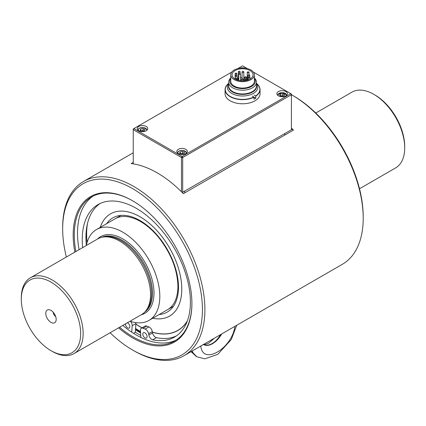 <?xml version="1.0" encoding="UTF-8"?>
<svg xmlns="http://www.w3.org/2000/svg" width="426" height="426" viewBox="0 0 426 426"><rect width="100%" height="100%" fill="white"/><g stroke="black" fill="none" stroke-linecap="round" stroke-linejoin="round"><path stroke-width="0.64" d="M228.677 83.512A15.272 8.818 0 0 0 227.292 87.181A15.272 8.818 0 0 0 236.718 95.328A15.272 8.818 0 0 0 253.358 93.416A15.272 8.818 0 0 0 257.831 87.181A15.272 8.818 0 0 0 256.447 83.512M256.447 84.801A14.111 8.147 180 0 1 252.538 92.016A14.111 8.147 180 0 1 236.015 93.475A14.111 8.147 180 0 1 228.677 84.801M230.754 77.969A13.882 8.014 0 0 0 228.677 82.186L228.677 85.935A13.882 8.014 0 0 0 237.25 93.342A13.882 8.014 0 0 0 252.378 91.601A13.882 8.014 0 0 0 256.447 85.935L256.447 82.186A13.882 8.014 0 0 0 254.37 77.969M228.677 84.721A14.138 8.163 0 0 0 235.94 93.47A14.138 8.163 0 0 0 252.559 92.027A14.138 8.163 0 0 0 256.447 84.721M237.612 78.4A0.873 0.506 0 0 0 236.659 78.293A0.873 0.506 0 0 0 236.121 78.757A0.873 0.506 0 0 0 236.994 79.263A0.873 0.506 0 0 0 237.873 78.757A0.873 0.506 0 0 0 237.612 78.4M246.521 78.975A0.873 0.506 0 0 0 245.568 78.863A0.873 0.506 0 0 0 245.025 79.332A0.873 0.506 0 0 0 245.903 79.832A0.873 0.506 0 0 0 246.776 79.332A0.873 0.506 0 0 0 246.521 78.975M249.737 77.117A0.873 0.506 0 0 0 248.784 77.005A0.873 0.506 0 0 0 248.241 77.473A0.873 0.506 0 0 0 249.114 77.979A0.873 0.506 0 0 0 249.993 77.473A0.873 0.506 0 0 0 249.737 77.117M248.747 71.973A0.873 0.506 0 0 0 247.794 71.866A0.873 0.506 0 0 0 247.25 72.335A0.873 0.506 0 0 0 248.129 72.835A0.873 0.506 0 0 0 249.002 72.335A0.873 0.506 0 0 0 248.747 71.973M247.261 80.248A0.873 0.506 180 0 1 247.25 80.189L247.25 72.335M239.843 71.403A0.873 0.506 0 0 0 238.89 71.296A0.873 0.506 0 0 0 238.347 71.76A0.873 0.506 0 0 0 239.22 72.266A0.873 0.506 0 0 0 240.099 71.76A0.873 0.506 0 0 0 239.843 71.403M238.72 80.029A0.873 0.506 180 0 1 238.347 79.614L238.347 71.76M236.872 75.402A0.873 0.506 0 0 0 235.919 75.296A0.873 0.506 0 0 0 235.381 75.759A0.873 0.506 0 0 0 236.254 76.265A0.873 0.506 0 0 0 237.128 75.759A0.873 0.506 0 0 0 236.872 75.402L236.883 73.618A0.873 0.506 0 0 0 236.627 73.261A0.873 0.506 0 0 0 235.674 73.15A0.873 0.506 0 0 0 235.131 73.618A0.873 0.506 0 0 0 236.009 74.124A0.873 0.506 0 0 0 236.883 73.618M242.809 78.831A0.873 0.506 0 0 0 241.856 78.719A0.873 0.506 0 0 0 241.318 79.188A0.873 0.506 0 0 0 242.192 79.694A0.873 0.506 0 0 0 243.065 79.188A0.873 0.506 0 0 0 242.809 78.831M246.148 76.904A0.873 0.506 0 0 0 245.195 76.792A0.873 0.506 0 0 0 244.657 77.26A0.873 0.506 0 0 0 245.53 77.766A0.873 0.506 0 0 0 246.404 77.26A0.873 0.506 0 0 0 246.148 76.904M249.487 74.976A0.873 0.506 0 0 0 248.534 74.864A0.873 0.506 0 0 0 247.996 75.333A0.873 0.506 0 0 0 248.869 75.839A0.873 0.506 0 0 0 249.742 75.333A0.873 0.506 0 0 0 249.487 74.976M243.55 71.547A0.873 0.506 0 0 0 242.596 71.435A0.873 0.506 0 0 0 242.059 71.903A0.873 0.506 0 0 0 242.932 72.409A0.873 0.506 0 0 0 243.805 71.903A0.873 0.506 0 0 0 243.55 71.547M240.211 73.474A0.873 0.506 0 0 0 239.258 73.363A0.873 0.506 0 0 0 238.72 73.831A0.873 0.506 0 0 0 239.593 74.337A0.873 0.506 0 0 0 240.466 73.831A0.873 0.506 0 0 0 240.211 73.474M247.25 77.979A10.496 6.06 0 0 0 246.404 77.761M244.657 77.463A10.496 6.06 0 0 0 243.805 77.383M242.059 77.346A10.496 6.06 0 0 0 240.466 77.463M238.347 77.851A10.496 6.06 0 0 0 237.128 78.214M243.805 71.903L243.805 79.758A0.873 0.506 180 0 1 243.065 80.258M250.909 79.651A11.806 6.816 180 0 1 238.043 81.126A11.806 6.816 180 0 1 230.754 74.832A11.806 6.816 180 0 1 242.559 68.016A11.806 6.816 180 0 1 254.37 74.832A11.806 6.816 180 0 1 250.909 79.651M249.982 79.114A10.496 6.06 180 0 1 238.544 80.429A10.496 6.06 180 0 1 232.069 74.832A10.496 6.06 180 0 1 242.559 68.772A10.496 6.06 180 0 1 253.055 74.832A10.496 6.06 180 0 1 249.982 79.114L249.993 77.473M230.754 78.48A12.748 7.359 0 0 0 235.509 87.389A12.748 7.359 0 0 0 251.574 86.462A12.748 7.359 0 0 0 254.37 78.48M254.37 74.832L254.37 81.259A11.806 6.816 180 0 1 250.909 86.079A11.806 6.816 180 0 1 238.043 87.554A11.806 6.816 180 0 1 230.754 81.259L230.754 74.832M228.677 82.186A13.882 8.014 0 0 0 237.25 89.588A13.882 8.014 0 0 0 252.378 87.852A13.882 8.014 0 0 0 256.447 82.186M228.677 83.421A17.317 9.995 180 0 0 230.748 96.707A17.317 9.995 180 0 0 253.843 96.984L253.965 97.197A17.493 10.096 180 0 1 235.269 98.72A17.493 10.096 180 0 1 225.072 89.54A17.493 10.096 180 0 1 228.677 83.4M253.843 96.984L252.224 96.047M254.226 97.203L255.824 98.124A17.493 10.096 180 0 1 253.965 99.194L253.965 97.197M255.824 98.124L255.824 96.127L254.077 94.977M256.447 83.421A17.317 9.995 180 0 1 255.696 95.909M256.447 83.4A17.493 10.096 180 0 1 260.052 89.54L260.052 93.683A17.493 10.096 180 0 1 254.929 100.824A17.493 10.096 180 0 1 235.866 103.012A17.493 10.096 180 0 1 225.072 93.683L225.072 89.54M260.052 89.54A17.493 10.096 180 0 1 255.824 96.127M55.668 316.513A3.499 2.018 60 0 1 53.223 312.274M50.982 310.394A7.348 4.239 60 0 1 55.833 321.337A7.348 4.239 60 0 1 47.307 318.515A7.348 4.239 60 0 1 49.128 309.718A7.348 4.239 60 0 1 50.982 310.394M315.778 113.023L351.919 92.16A43.729 25.246 60 0 1 373.783 94.327L375.018 95.041A41.977 24.234 60 0 1 404.7 146.448L404.7 147.881A43.729 25.246 60 0 1 395.642 167.897L359.501 188.761M86.35 245.482A52.473 30.294 60 0 1 96.478 229.534A52.473 30.294 60 0 1 136.916 243.592A52.473 30.294 60 0 1 159.819 296.4A52.473 30.294 60 0 1 148.951 320.421A52.473 30.294 60 0 1 130.074 321.22M373.783 94.327A43.729 25.246 60 0 1 404.7 147.881M50.982 282.118A41.977 24.234 60 0 1 80.663 333.531A41.977 24.234 60 0 1 50.982 350.667A41.977 24.234 60 0 1 21.3 299.254A41.977 24.234 60 0 1 50.982 282.118M21.3 299.254L21.3 297.827A43.729 25.246 60 0 1 30.358 277.811A43.729 25.246 60 0 1 52.217 279.978A43.729 25.246 60 0 1 80.786 318.51A43.729 25.246 60 0 1 74.081 353.548A43.729 25.246 60 0 1 52.217 351.381L50.982 350.667M30.358 277.811L97.762 238.895A43.729 25.246 60 0 1 102.299 237.191A43.729 25.246 60 0 1 119.626 241.063A43.729 25.246 60 0 1 146.933 275.792A43.729 25.246 60 0 1 145.234 311.555A43.729 25.246 60 0 1 141.485 314.633L74.081 353.548M102.299 237.191L103.891 236.867A43.202 24.942 60 0 1 121.011 240.69A43.202 24.942 60 0 1 147.992 275.004A43.202 24.942 60 0 1 146.31 310.336L145.234 311.555M122.81 325.416A83.166 48.016 -120 0 0 136.32 335.033A83.166 48.016 -120 0 0 176.263 340.023M93.161 196.082A83.166 48.016 -120 0 0 79.082 249.679M74.848 252.123A83.954 48.473 60 0 1 73.181 235.03A83.954 48.473 60 0 1 132.55 200.752A83.954 48.473 60 0 1 191.913 303.578A83.954 48.473 60 0 1 118.577 327.86M132.827 200.912A83.166 48.016 -120 0 0 91.521 196.956A83.166 48.016 -120 0 0 75.871 251.537M119.594 327.269A83.166 48.016 -120 0 0 174.687 341.008A83.166 48.016 -120 0 0 191.913 303.253M140.777 335.534A86.143 49.736 60 0 1 135.298 332.142M140.612 332.935A83.081 47.968 60 0 1 135.463 329.745M66.376 257.016A98.821 57.057 60 0 1 62.67 228.959A98.821 57.057 60 0 1 132.55 188.611A98.821 57.057 60 0 1 202.425 309.643A98.821 57.057 60 0 1 132.545 349.991A98.821 57.057 60 0 1 110.1 332.754M291.416 94.684A100.573 58.064 60 0 1 292.092 95.073L293.328 95.786A98.821 57.057 60 0 1 363.208 216.818L363.208 218.245A100.573 58.064 60 0 1 342.376 264.285L184.069 355.683A100.573 58.064 60 0 1 133.785 350.704L132.545 349.991M292.092 95.073A100.573 58.064 60 0 1 363.208 218.245M62.67 228.959L62.67 227.532A100.573 58.064 60 0 1 83.501 181.492A100.573 58.064 60 0 1 133.785 186.471A100.573 58.064 60 0 1 199.485 275.095A100.573 58.064 60 0 1 184.069 355.683M291.416 128.088A100.573 58.064 60 0 1 293.418 130.111L291.416 128.956M133.231 162.412L131.224 163.573A100.573 58.064 -120 0 1 157.285 172.903A100.573 58.064 -120 0 1 183.345 193.665L293.418 130.111M148.61 333.718L152.322 331.577L152.567 332.903A4.287 2.476 -120 0 0 156.433 337.658L152.721 339.799A4.287 2.476 -120 0 1 148.855 335.044L148.61 333.718A4.287 2.476 -120 0 0 145.133 329.074A70.748 40.848 -120 0 1 143.061 328.26A4.287 2.476 -120 0 0 141.331 328.249A4.287 2.476 -120 0 0 140.452 330.491L140.905 337.472M152.322 331.577A4.287 2.476 -120 0 0 148.839 326.934A70.748 40.848 60 0 1 146.773 326.114A4.287 2.476 -120 0 0 145.037 326.108L141.331 328.249M144.946 332.876A3.062 1.768 -120 0 0 143.413 332.722A3.062 1.768 -120 0 0 143.413 336.258A3.062 1.768 -120 0 0 146.475 338.026A3.062 1.768 -120 0 0 146.943 335.571A3.062 1.768 -120 0 0 144.946 332.876M133.551 333.356L135.282 332.36L135.899 323.579A4.287 2.476 -120 0 0 135.857 322.631M135.899 323.579L132.188 325.72A4.287 2.476 -120 0 0 130.542 321.374M132.188 325.72L131.735 332.179M152.721 339.799A76.494 44.166 -120 0 0 174.564 337.057A76.494 44.166 -120 0 0 174.564 248.731A76.494 44.166 -120 0 0 98.076 204.571A76.494 44.166 -120 0 0 82.655 247.618M125.553 323.829A3.062 1.768 -120 0 0 126.73 327.093A3.062 1.768 -120 0 0 129.227 328.068A3.062 1.768 -120 0 0 129.696 325.613A3.062 1.768 -120 0 0 127.694 322.919A3.062 1.768 -120 0 0 127.395 322.77M156.433 337.658A76.494 44.166 -120 0 0 176.375 335.906M99.977 203.575A76.494 44.166 -120 0 0 86.361 245.435M221.77 333.92C219.177 338.297 216.078 341.567 212.473 343.723C209.081 345.619 206.221 345.939 203.884 344.682L203.596 344.41M236.728 325.283L231.254 339.559L217.792 354.357L204.81 358.825L196.887 356.802L194.107 354.437L192.11 351.04M191.556 351.365L196.887 356.802M203.74 344.57C206.205 345.662 209.012 345.321 212.169 343.548C215.434 341.604 218.219 338.633 220.524 334.639M187.408 320.826A75.54 43.617 60 0 1 177.802 330.406A75.54 43.617 60 0 1 152.423 332.136M135.867 324.058A75.524 43.606 60 0 0 142.108 327.802A75.54 43.617 60 0 1 135.867 324.069M87.074 242.49A75.54 43.617 60 0 1 87.506 223.448M187.264 321.209A75.631 43.665 60 0 1 177.844 330.48A75.631 43.665 60 0 1 152.439 332.211M142.028 327.844A75.631 43.665 60 0 1 135.862 324.138M87.032 242.639A75.631 43.665 60 0 1 87.261 224.502M100.275 227.346A59.033 34.08 60 0 1 110.515 213.857A59.033 34.08 60 0 1 156.007 229.673A59.033 34.08 60 0 1 181.769 289.078A59.033 34.08 60 0 1 169.548 316.103A59.033 34.08 60 0 1 152.742 318.233M187.238 321.284A75.647 43.676 60 0 1 177.855 330.496A75.647 43.676 60 0 1 152.444 332.227M142.018 327.85A75.647 43.676 60 0 1 135.857 324.154M87.021 242.666A75.647 43.676 60 0 1 87.213 224.715M100.254 227.356A59.049 34.091 60 0 1 110.504 213.847A59.049 34.091 60 0 1 156.007 229.662A59.049 34.091 60 0 1 181.785 289.089A59.049 34.091 60 0 1 169.553 316.119A59.049 34.091 60 0 1 152.726 318.243M187.435 320.751A75.524 43.606 60 0 1 177.791 330.39A75.524 43.606 60 0 1 152.423 332.12M87.085 242.463A75.524 43.606 60 0 1 87.554 223.235M231.771 72.063L133.849 128.599L182.083 156.448L290.798 93.683L253.353 72.063M247.357 68.602L242.559 65.833L237.767 68.602M285.851 91.542A5.245 3.03 180 0 1 287.385 93.683A5.245 3.03 180 0 1 282.14 96.713A5.245 3.03 180 0 1 276.889 93.683A5.245 3.03 180 0 1 280.132 90.882A5.245 3.03 180 0 1 285.851 91.542M146.219 126.458A5.245 3.03 180 0 1 147.753 128.599A5.245 3.03 180 0 1 142.508 131.629A5.245 3.03 180 0 1 137.257 128.599A5.245 3.03 180 0 1 140.5 125.798A5.245 3.03 180 0 1 146.219 126.458M240.062 68.171A5.245 3.03 180 0 1 245.062 68.171M185.795 149.308A5.245 3.03 180 0 1 187.328 151.448A5.245 3.03 180 0 1 182.083 154.478A5.245 3.03 180 0 1 176.838 151.448A5.245 3.03 180 0 1 180.076 148.647A5.245 3.03 180 0 1 185.795 149.308M182.701 192.504L182.701 157.519L291.416 94.753L290.798 93.683L291.416 94.039L291.416 129.744L182.211 192.504M181.465 191.759L181.465 157.519L133.231 129.669L133.231 163.856M182.701 157.519L182.083 156.448L181.465 157.519L182.701 157.519M133.849 128.599L133.231 128.956L133.231 129.669L133.849 128.599M282.789 93.704L284.579 94.732L283.924 96.143L281.485 96.521L279.701 95.488L280.351 94.082L282.789 93.704L282.789 95.557L283.599 96.191M280.351 95.935L282.789 95.557M280.351 95.866L280.351 94.082M141.858 131.437L140.069 130.404L140.718 128.998L143.157 128.62L144.946 129.648L144.292 131.059L141.858 131.437M140.718 130.857L143.157 130.473L143.967 131.107M143.157 130.473L143.157 128.62M140.718 130.782L140.718 128.998M181.433 154.287L179.644 153.254L180.294 151.848L182.733 151.47L184.522 152.497L183.872 153.908L181.433 154.287M180.294 153.706L182.733 153.323L183.547 153.956M182.733 153.323L182.733 151.47M180.294 153.632L180.294 151.848M101.66 237.335A43.202 24.942 60 0 1 121.974 240.131A43.202 24.942 60 0 1 149.845 277.06A43.202 24.942 60 0 1 144.787 312.034M97.453 239.071A44.251 25.549 60 0 1 122.715 238.848A44.251 25.549 60 0 1 152.46 280.936A44.251 25.549 60 0 1 141.182 314.809M143.061 328.26L146.773 326.114M145.133 329.074L148.839 326.934M148.855 335.044L152.567 332.903M200.806 346.024C202.563 365.764 232.01 348.761 234.923 326.327M106.622 223.677A54.395 31.407 60 0 1 149.893 227.745A54.395 31.407 60 0 1 178.494 287.188A54.395 31.407 60 0 1 159.095 314.564M140.516 331.524A81.158 46.855 60 0 1 135.553 328.462M277.896 95.467A4.287 2.476 180 0 1 282.14 92.639A4.287 2.476 180 0 1 286.378 95.467M138.264 130.383A4.287 2.476 180 0 1 143.61 127.635A4.287 2.476 180 0 1 146.746 130.383M177.844 153.232A4.287 2.476 180 0 1 183.185 150.484A4.287 2.476 180 0 1 186.322 153.232M237.873 80.253L237.873 78.757M236.121 79.614L236.121 78.757M246.776 80.381L246.776 79.332M245.025 80.722L245.025 79.332M248.241 79.928L248.241 77.473M249.002 74.832L249.002 72.335M240.099 73.421L240.099 71.76M237.128 78.262L237.128 75.759M235.381 79.247L235.381 75.759M235.131 79.108L235.131 73.618M240.466 80.77L240.466 73.831M238.72 80.471L238.72 73.831M242.059 78.688L242.059 71.903M249.742 77.122L249.742 75.333M247.996 80.013L247.996 75.333M246.404 78.916L246.404 77.26M244.657 80.77L244.657 77.26M243.065 80.881L243.065 79.188M241.318 80.849L241.318 79.188M120.963 215.402L96.478 229.534M173.435 306.283L148.951 320.421M133.231 152.78L83.501 181.492M203.266 344.325C203.042 345.108 204.847 344.735 208.671 343.202L214.544 338.09M191.072 351.642L196.269 356.44M178.659 330.012L177.844 330.48M167.626 309.638C174.266 305.703 177.701 297.955 177.93 286.405C177.477 269.935 171.263 253.88 159.281 238.235C152.508 229.848 145.287 223.751 137.614 219.949C128.641 215.742 121.154 215.343 115.153 218.756M111.234 213.442L110.515 213.857M170.262 315.687L169.548 316.103M140.564 332.205L135.516 329.053M178.606 329.921L177.791 330.39M277.406 94.993L282.14 92.538L286.868 94.993M284.76 133.583L284.76 134.659M147.236 129.909L143.69 127.544L139.962 127.901L138.732 128.577L137.774 129.909M186.817 152.758L183.265 150.394L179.538 150.751L178.308 151.427L177.349 152.758M184.708 191.349L184.708 192.424"/></g></svg>
